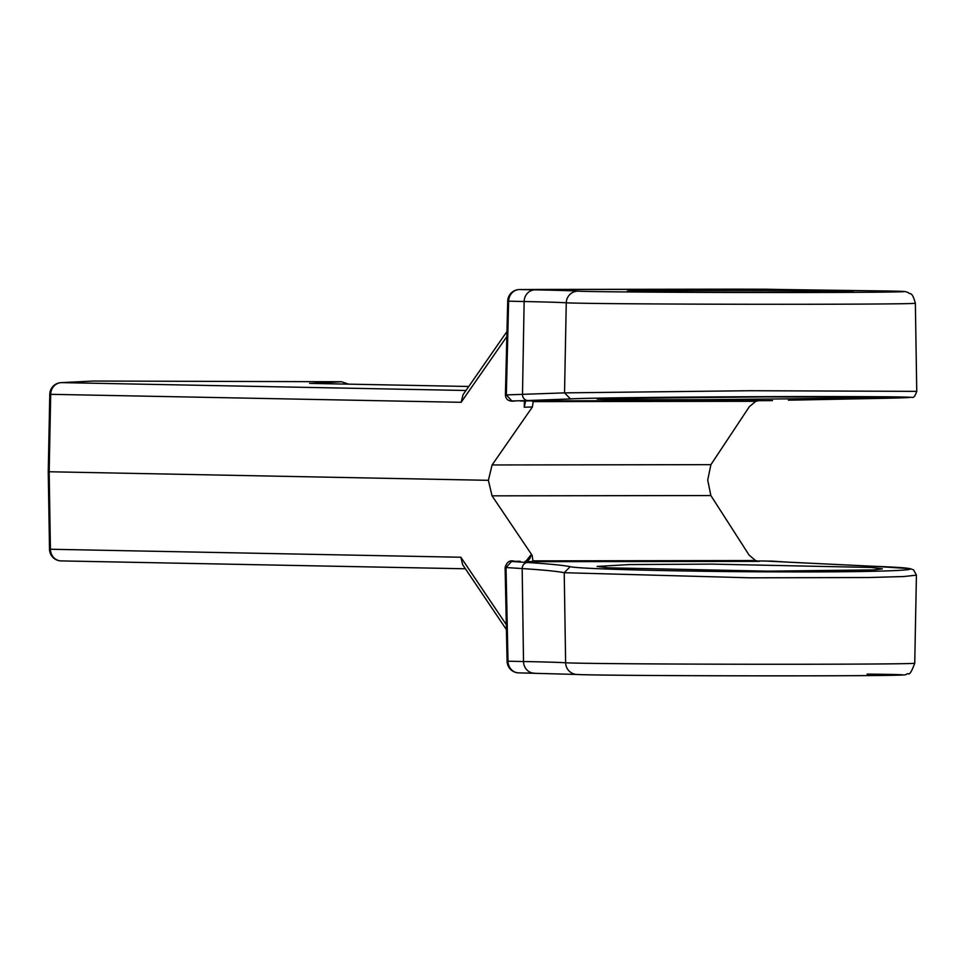 <?xml version="1.0" encoding="UTF-8"?>
<svg xmlns="http://www.w3.org/2000/svg" width="965" height="965" viewBox="0 0 965 965"><rect width="100%" height="100%" fill="white"/><g stroke="black" fill="none" stroke-linecap="round" stroke-linejoin="round"><path stroke-width="1.45" d="M311.611 383.431A11.882 10.965 91.1 0 0 311.406 383.431A11.882 10.965 91.1 0 0 311.188 383.419L341.477 381.742L93.46 381.042L61.072 382.635A11.882 11.882 0 0 0 49.782 394.287L48.25 471.74L49.505 549.23A11.882 11.882 0 0 0 61.157 560.918A11.882 10.965 -88.9 0 1 50.421 549.254L460.86 557.239L462.657 564.682L506.42 629.614M341.477 381.742L348.594 384.154M871.636 398.075L707.972 399.619C624.283 399.896 573.005 399.281 608.445 398.436L768.104 396.905L874.362 397.17L882.686 397.544L871.636 398.075M597.395 398.967L608.445 398.436M871.335 567.456L711.688 564.115L629.409 564.573L597.106 566.431L608.143 567.818L767.802 571.159L874.061 569.905L882.384 568.843L871.335 567.456M772.639 561.16A5.947 5.476 93.7 0 0 771.976 561.123L788.755 562.209M520.231 561.316A5.947 2.292 -90.1 0 0 520.171 561.304L511.559 561.473L506.022 567.529L505.105 567.48L507.083 661.254L508 661.218A11.882 10.965 -88.9 0 0 518.736 672.882A11.882 10.965 -88.9 0 0 518.941 672.882L534.043 673.184M534.453 673.184A11.882 10.965 -88.9 0 1 534.248 673.184A11.882 10.965 -88.9 0 1 523.513 661.52L522.174 568.566C543.621 569.965 557.637 571.352 564.223 572.715L750.107 577.818L868.259 577.528L903.928 576.539L916.424 575.14L913.553 569.857L910.14 568.65L873.53 566.274M760.492 289.223A11.882 4.584 89.9 0 1 760.529 289.223A11.882 4.584 89.9 0 1 760.565 289.223L781.566 289.512A11.882 10.965 -88.9 0 1 781.771 289.524L867.873 290.742A11.882 9.288 90.6 0 0 867.764 290.742A163.278 1.206 -179.9 0 1 803.218 292.504A163.278 1.206 -179.9 0 1 578.083 291.141A11.882 11.809 93.7 0 0 566.262 302.805A597.48 4.427 -179.9 0 0 524.14 301.538L522.487 394.504A5.947 5.476 88.5 0 0 528 400.535L511.836 400.957L506.323 394.914L505.407 394.89C505.756 399.739 508.953 401.778 515.008 401.006L511.836 400.957M525.032 289.536A11.882 4.584 89.9 0 1 525.069 289.536A11.882 4.584 89.9 0 1 525.105 289.536L539.435 289.428A11.882 11.882 0 0 0 539.013 289.44M844.411 291.141A112.929 0.832 -179.9 0 1 853.157 291.478A112.929 0.832 -179.9 0 1 762.447 292.142A112.929 0.832 -179.9 0 1 636.044 291.418A112.929 0.832 -179.9 0 1 627.298 291.08A112.929 0.832 -179.9 0 1 718.008 290.417A112.929 0.832 -179.9 0 1 844.411 291.141M772.253 400.608L758.973 400.68A5.947 2.292 -90.1 0 0 758.997 400.68L772.253 400.608A5.947 5.488 88.5 0 0 772.374 400.608L772.374 400.608A5.947 5.488 88.5 0 0 772.507 400.596M788.381 400.185L873.482 398.521C934.771 397.339 918.523 396.687 824.725 396.543C725.029 396.494 579.482 397.857 570.472 398.931L564.537 392.876L566.262 302.805A175.16 1.303 -179.9 0 0 750.529 304.264A175.16 1.303 -179.9 0 0 915.363 303.263L916.75 391.368L750.456 390.716L564.537 392.876L506.323 394.914L508.627 301.237A11.882 10.965 -88.9 0 1 519.616 289.548L535.129 289.85A11.882 10.965 91.1 0 0 524.14 301.538L507.711 301.14L505.407 394.89M532.945 560.858L531.389 561.678L759.286 561.377L755.523 560.556L749.057 555.032L710.867 495.552L492.041 495.841L532.125 555.321L532.945 560.858L755.523 560.556M525.105 561.28L525.129 561.28A5.947 5.476 93.7 0 0 530.69 555.225L532.125 555.321M737.151 289.162L539.459 289.428M710.867 495.552L707.707 480.039L710.916 464.66L492.09 464.961L532.378 407.001L533.223 401.609L531.667 400.849L520.509 401.006A5.947 2.292 -90.1 0 0 520.509 401.006A5.947 2.292 -90.1 0 0 520.485 401.006L525.563 401.018L524.26 407.218L525.346 401.006M710.916 464.66L749.323 406.711L755.8 401.307L759.564 400.535L531.667 400.849M492.09 464.961L488.374 480.329L492.041 495.841M49.625 549.206L50.421 549.254L49.167 471.788L48.371 471.74L488.374 480.329M49.167 471.788L50.699 394.323L461.137 402.308L463.043 394.709L506.963 331.514M765.969 289.211L766.017 289.211A11.882 10.965 91.1 0 1 766.258 289.223A11.882 11.882 0 0 0 766.017 289.211L519.616 289.548A11.882 11.882 0 0 0 507.711 301.14M766.463 289.223A11.882 10.965 91.1 0 0 766.258 289.223L781.771 289.524M519.52 289.548L525.069 289.536M523.513 661.52L508 661.218L506.022 567.529L522.174 568.566A5.947 5.476 93.7 0 1 527.71 562.523C549.362 563.922 563.524 565.309 570.182 566.672L564.223 572.715L565.635 662.786A11.882 11.809 -86.3 0 0 576.672 674.451C590.58 675.741 831.806 676.344 888.765 675.367C912.685 674.981 903.361 674.559 908.162 673.654C909.476 675.054 911.672 671.58 914.736 663.245A175.16 1.303 -179.9 0 1 749.877 664.246A175.16 1.303 -179.9 0 1 565.635 662.786A597.48 4.427 -179.9 0 0 523.513 661.52M867.089 674.089A163.278 1.206 -179.9 0 1 802.554 675.838A163.278 1.206 -179.9 0 1 577.42 674.475M570.182 566.672C578.904 569.121 689.384 571.799 785.896 571.895C900.417 572.233 950.392 569.012 873.192 566.262L764.087 560.979M873.192 566.262L788.103 562.161M771.976 561.123L758.707 560.991A5.947 2.292 -90.1 0 0 758.659 560.991M764.196 560.979L758.707 560.991M511.559 561.473L527.71 562.523M505.105 567.48C506.806 561.847 510.003 559.784 514.683 561.316L520.171 561.304A5.947 2.292 -90.1 0 0 520.111 561.316M535.129 289.85A609.373 4.511 -179.9 0 1 578.083 291.141M867.981 290.742A11.882 9.288 90.6 0 0 867.873 290.742C911.418 291.466 902.83 291.068 908.149 292.504C910.284 295.133 911.865 290.549 915.363 303.263M867.764 290.742A609.373 4.511 -179.9 0 1 781.566 289.512M873.482 398.521L788.634 400.185M916.75 391.368C915.122 396.096 913.578 398.062 912.13 397.278L873.615 398.509M570.472 398.931L528 400.535M527.083 560.894L525.129 561.28L531.389 561.678M530.69 555.225L525.949 561.184M533.223 401.609L755.8 401.307M524.417 401.006L524.26 407.218L532.378 407.001M506.311 624.681L460.86 557.239M461.137 402.308L506.842 336.556M93.46 381.042L61.688 382.623A11.882 10.965 91.1 0 0 50.699 394.323L49.782 394.275M465.962 390.487L61.688 382.623A11.882 11.761 -92.8 0 0 61.072 382.635M61.374 560.918A11.882 10.965 -88.9 0 1 61.157 560.918L465.419 568.783L61.374 560.918M310.368 383.407L468.749 386.482L311.188 383.419M311.007 383.419L309.596 383.334M507.083 661.254A11.882 11.882 0 0 0 518.736 672.882L576.672 674.451M914.736 663.245L916.424 575.14M736.983 289.162A11.882 11.882 0 0 1 737.091 289.162L760.529 289.223"/></g></svg>

